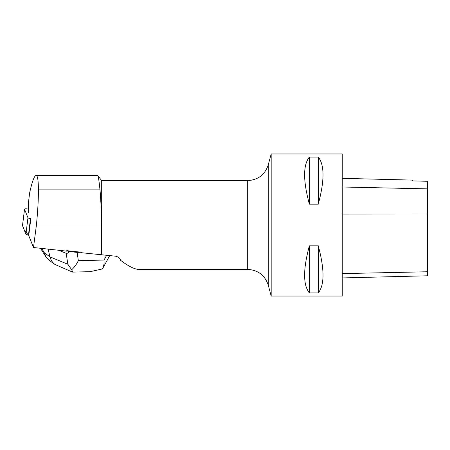 <?xml version="1.0" encoding="UTF-8"?>
<svg xmlns="http://www.w3.org/2000/svg" width="450" height="450" viewBox="0 0 450 450"><rect width="100%" height="100%" fill="white"/><g stroke="black" fill="none" stroke-linecap="round" stroke-linejoin="round"><path stroke-width="0.67" d="M28.519 209.064L27.579 208.935A2.818 0.574 7.1 0 0 24.536 209.132A2.818 0.574 7.1 0 0 24.542 209.199L27.956 217.766A2.818 0.574 7.1 0 0 30.499 218.588L28.463 235.035A2.818 0.574 -172.9 0 1 25.92 234.208L22.511 225.641A2.818 0.574 -172.9 0 1 22.5 225.574A2.818 0.574 -172.9 0 1 22.523 225.518M24.542 209.199L22.511 225.641L24.396 230.377L28.463 235.035M247.686 269.409C258.109 270.039 264.971 275.304 268.279 285.204L268.279 164.796C264.971 174.696 258.109 179.961 247.686 180.591L247.686 269.409L138.881 269.409C134.528 269.308 128.396 266.248 120.487 260.235C120.127 258.233 118.468 256.882 115.504 256.191L81.731 252.743L81.512 252.248L66.741 250.661L66.521 251.117L33.486 247.517L28.738 235.597L30.831 218.644M101.424 254.818L101.424 225C101.391 211.056 100.884 199.086 99.906 189.09C99 180.163 98.224 175.596 97.577 175.388L36.169 175.388C34.307 175.641 32.13 181.485 29.638 192.921L28.519 201.954L28.519 212.839M33.486 247.517L36.422 225C37.8 211.072 38.464 199.102 38.413 189.09C38.301 180.163 37.553 175.596 36.169 175.388M342.236 277.931L427.5 275.794L427.5 181.271L412.577 180.939L412.577 180.101L342.236 178.335M342.236 296.055L342.236 153.945L271.181 153.945L271.181 296.055L342.236 296.055M309.375 157.067C303.036 165.009 303.036 180.714 309.375 204.182L318.257 204.182C324.596 180.714 324.596 165.009 318.257 157.067L309.375 157.067L309.375 204.182M309.375 245.818C303.036 269.286 303.036 284.991 309.375 292.933L318.257 292.933C324.596 284.991 324.596 269.286 318.257 245.818L309.375 245.818L309.375 292.933M318.257 292.933L318.257 245.818M318.257 204.182L318.257 157.067M101.7 254.762L101.7 180.591L97.577 175.388M90.129 271.676L102.324 268.965L103.309 267.255L104.096 263.604L104.046 260.044L106.644 255.274M72.501 272.076L55.024 264.504C52.515 262.659 50.85 260.123 50.017 256.894L67.821 264.251L66.201 253.339L58.798 250.284M66.201 253.339C67.022 253.659 67.961 253.08 69.019 251.601L66.741 250.661M81.512 252.248L77.113 252.36L78.351 260.691C76.421 264.482 74.199 267.497 71.679 269.73L72.804 272.109M69.019 251.601L77.113 252.36M48.971 260.156L46.052 257.062L44.415 252.861L50.017 256.894L48.099 249.12M67.821 264.251L71.679 269.73M25.92 234.208L27.956 217.766M101.424 225L36.422 225M427.5 271.766L342.236 273.6M427.5 214.031L342.236 214.076M427.5 188.871L342.236 186.992M99.906 189.09L38.413 189.09M78.351 260.691L104.046 260.044M41.58 248.406L44.415 252.861M24.536 209.132L22.5 225.574M268.279 285.204L271.181 296.055M268.279 164.796L271.181 153.945M247.686 180.591L101.7 180.591M109.727 255.594L102.943 268.026M91.086 271.648L72.681 272.109M55.024 264.504L49.005 260.173M40.477 248.282L46.007 256.995"/></g></svg>
